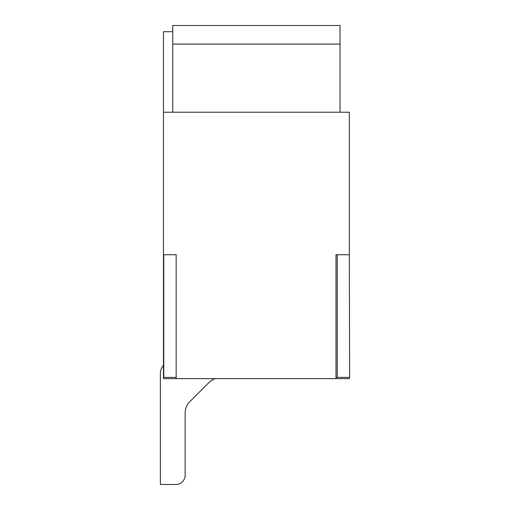 <?xml version="1.0" encoding="UTF-8"?>
<svg xmlns="http://www.w3.org/2000/svg" width="510" height="510" viewBox="0 0 510 510"><rect width="100%" height="100%" fill="white"/><g stroke="black" fill="none" stroke-linecap="round" stroke-linejoin="round"><path stroke-width="0.76" d="M208.985 382.481A15.485 15.485 0 0 1 215.392 378.624A15.485 15.485 0 0 0 208.985 382.481A15.485 15.485 0 0 1 215.392 378.624A15.485 15.485 0 0 0 208.985 382.481A15.485 15.485 0 0 1 215.392 378.624A15.485 15.485 0 0 0 208.985 382.481A15.485 15.485 0 0 1 215.392 378.624A15.485 15.485 0 0 0 208.985 382.481A15.485 15.485 0 0 1 215.392 378.624A15.485 15.485 0 0 0 208.985 382.481A15.485 15.485 0 0 1 215.392 378.624A15.485 15.485 0 0 0 208.985 382.481A15.485 15.485 0 0 1 215.392 378.624A15.485 15.485 0 0 0 208.985 382.481A15.485 15.485 0 0 1 215.392 378.624A15.485 15.485 0 0 0 208.985 382.481A15.485 15.485 0 0 1 215.392 378.624A15.485 15.485 0 0 0 208.985 382.481A15.485 15.485 0 0 1 215.392 378.624A15.485 15.485 0 0 0 208.985 382.481A15.485 15.485 0 0 1 215.392 378.624A15.485 15.485 0 0 0 208.985 382.481L189.688 401.778A15.485 15.485 0 0 0 185.149 412.73L185.149 475.205A9.295 9.295 0 0 1 175.854 484.5L160.369 484.5L160.369 373.607A12.393 12.393 0 0 1 163.468 365.409M340.03 44.083L340.03 25.5L172.756 25.5L172.756 112.232L340.03 112.232L340.03 44.083L172.756 44.083M160.369 484.5L160.369 373.607M340.03 112.232L349.325 112.232L349.325 254.719L336.001 254.719L336.001 378.624L163.468 378.624L163.468 31.696L172.756 31.696M189.688 401.778A15.485 15.485 0 0 0 185.149 412.73A15.485 15.485 0 0 1 189.688 401.778A15.485 15.485 0 0 0 185.149 412.73A15.485 15.485 0 0 1 189.688 401.778A15.485 15.485 0 0 0 185.149 412.73A15.485 15.485 0 0 1 189.688 401.778A15.485 15.485 0 0 0 185.149 412.73A15.485 15.485 0 0 1 189.688 401.778A15.485 15.485 0 0 0 185.149 412.73A15.485 15.485 0 0 1 189.688 401.778A15.485 15.485 0 0 0 185.149 412.73A15.485 15.485 0 0 1 189.688 401.778A15.485 15.485 0 0 0 185.149 412.73A15.485 15.485 0 0 1 189.688 401.778A15.485 15.485 0 0 0 185.149 412.73A15.485 15.485 0 0 1 189.688 401.778A15.485 15.485 0 0 0 185.149 412.73A15.485 15.485 0 0 1 189.688 401.778A15.485 15.485 0 0 0 185.149 412.73A15.485 15.485 0 0 1 189.688 401.778A15.485 15.485 0 0 0 185.149 412.73L185.149 475.205M163.468 112.232L172.756 112.232M176.167 378.624L176.167 254.719L163.774 254.719L163.774 377.387L176.167 377.387M349.325 377.387L349.325 378.624L336.001 378.624M336.001 377.387L337.244 377.387L337.244 254.719M349.325 253.483L349.63 377.387L337.244 377.387"/></g></svg>
